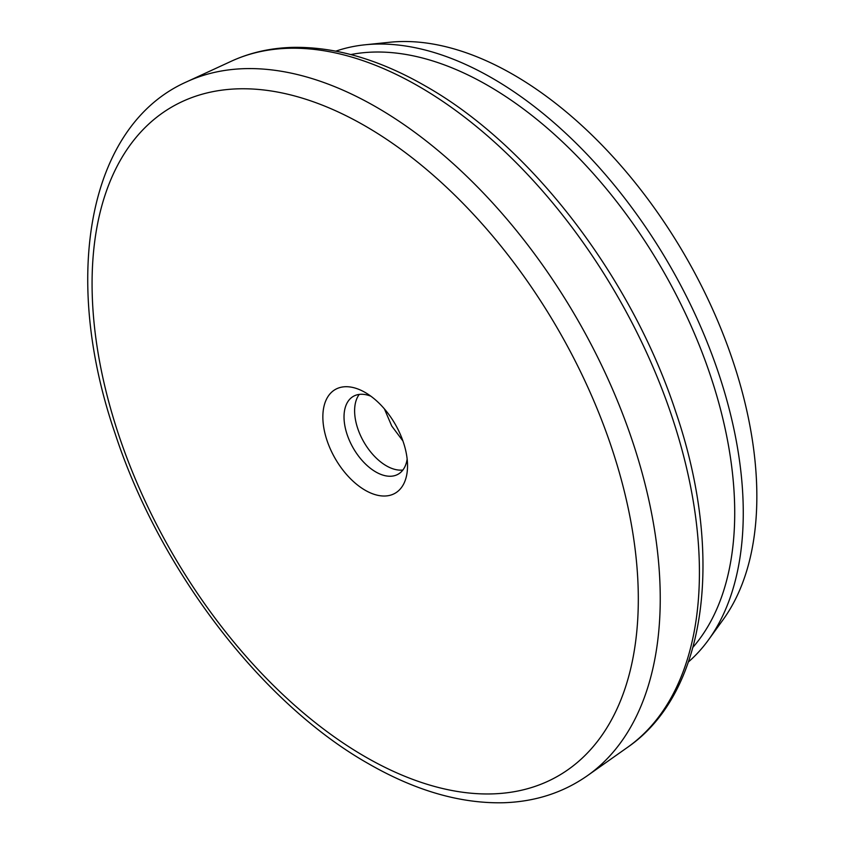 <?xml version="1.0" encoding="UTF-8"?>
<svg xmlns="http://www.w3.org/2000/svg" width="845" height="845" viewBox="0 0 845 845"><rect width="100%" height="100%" fill="white"/><g stroke="black" fill="none" stroke-linecap="round" stroke-linejoin="round"><path stroke-width="1.27" d="M365.198 490.258A59.879 34.571 60 0 1 322.853 416.923A59.879 34.571 60 0 1 365.198 392.481L365.198 392.481A59.879 34.571 60 0 1 407.533 465.817A59.879 34.571 60 0 1 365.198 490.258M370.87 396.199A44.912 25.931 -120 0 0 353.326 396.368A44.912 25.931 -120 0 0 346.439 432.355A44.912 25.931 -120 0 0 375.782 471.932A44.912 25.931 -120 0 0 398.238 474.151A44.912 25.931 -120 0 0 407.153 459.046M692.985 647.228A348.795 201.374 -120 0 0 705.67 361.945A348.795 201.374 -120 0 0 488.093 85.63A348.795 201.374 -120 0 0 350.823 54.566M335.845 51.154A354.837 204.86 60 0 1 365.029 44.796A354.837 204.86 60 0 1 492.36 78.236A354.837 204.86 60 0 1 710.191 349.946A354.837 204.86 60 0 1 708.554 639.802A354.837 204.86 60 0 1 688.464 661.899M402.896 470A44.912 25.931 60 0 1 386.366 465.817A44.912 25.931 60 0 1 358.681 431.119A44.912 25.931 60 0 1 359.252 394.404M365.029 44.796L389.83 42.25A344.306 198.786 60 0 1 513.39 74.687A344.306 198.786 60 0 1 724.756 338.338A344.306 198.786 60 0 1 723.162 619.596L708.554 639.802M231.308 61.231C250.268 52.527 270.854 47.911 293.067 47.373C335.412 46.697 379.595 59.615 425.605 86.127C530.998 145.762 631.743 277.445 675.852 412.159C724.492 554.5 707.328 692.551 627.455 747.402A396.717 229.048 -120 0 0 675.144 426.482A396.717 229.048 -120 0 0 418.909 86.444A396.717 229.048 -120 0 0 231.308 61.231L186.851 81.743A401.185 231.625 60 0 1 376.564 107.241A401.185 231.625 60 0 1 635.693 451.114A401.185 231.625 60 0 1 587.465 775.647C563.055 792.726 535.033 801.757 503.398 802.75C460.282 803.701 415.244 790.645 368.293 763.605C261.454 703.146 159.335 569.456 114.878 432.883C61.062 276.061 88.398 125.197 186.851 81.743M365.198 756.75A386.26 223.006 -120 0 0 638.313 599.063A386.26 223.006 -120 0 0 365.198 125.989A386.26 223.006 -120 0 0 92.073 283.688A386.26 223.006 -120 0 0 365.198 756.75M627.455 747.402L587.465 775.647M402.917 440.963L391.731 426.007L384.412 408.906"/></g></svg>
